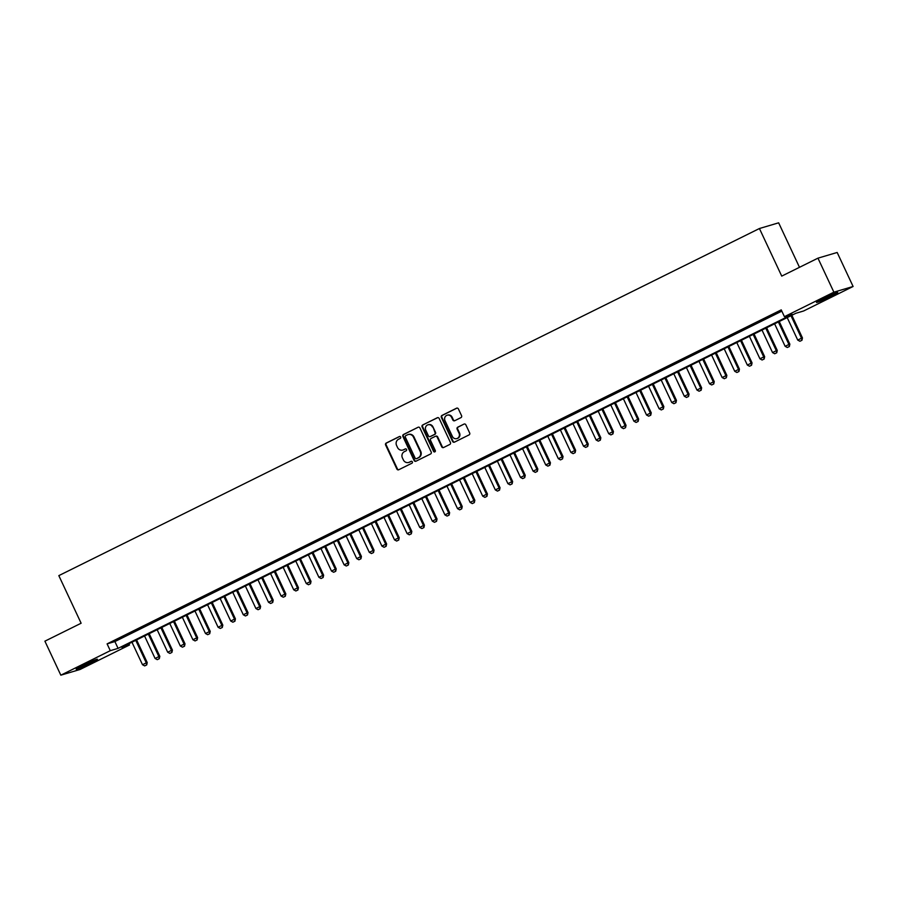 <?xml version="1.0" encoding="UTF-8"?>
<svg xmlns="http://www.w3.org/2000/svg" width="898" height="898" viewBox="0 0 898 898"><rect width="100%" height="100%" fill="white"/><g stroke="black" fill="none" stroke-linecap="round" stroke-linejoin="round"><path stroke-width="1.35" d="M400.676 437.045A1.033 0.965 -106.5 0 0 399.374 436.54L386.23 443.051A1.482 1.381 -106.5 0 0 385.612 444.993L396.871 469.025A1.482 1.381 -106.5 0 0 398.734 469.755L411.879 463.245A1.033 0.965 -106.5 0 0 411.149 461.314A1.033 0.965 -106.5 0 0 411.003 461.37L409.297 462.212A4.726 4.411 -106.5 0 1 403.348 459.899L402.405 457.901A4.726 4.411 -106.5 0 1 404.358 451.672L406.064 450.83A1.033 0.965 -106.5 0 0 405.335 448.899A1.033 0.965 -106.5 0 0 405.189 448.955L403.483 449.797A4.726 4.411 -106.5 0 1 397.522 447.485L396.59 445.487A4.726 4.411 -106.5 0 1 398.544 439.245L400.25 438.404A1.033 0.965 -106.5 0 0 400.676 437.045M831.166 296.239A11.73 0.673 -25.1 0 1 816.484 302.424A11.73 0.673 -25.1 0 1 823.062 298.641A11.73 0.673 -25.1 0 1 837.744 292.467A11.73 0.673 -25.1 0 1 831.166 296.239M90.866 663.016A11.73 0.673 -25.1 0 1 76.184 669.201A11.73 0.673 -25.1 0 1 82.762 665.418A11.73 0.673 -25.1 0 1 97.444 659.244A11.73 0.673 -25.1 0 1 90.866 663.016M460.955 417.626A1.482 1.381 -106.5 0 0 461.561 415.673L458.407 408.938A1.482 1.381 -106.5 0 0 456.543 408.208L441.951 415.448A1.482 1.381 -106.5 0 0 441.333 417.39L452.592 441.423A1.482 1.381 -106.5 0 0 454.455 442.142L469.048 434.913A1.482 1.381 -106.5 0 0 469.665 432.971L465.849 424.821A1.482 1.381 -106.5 0 0 463.985 424.103L457.744 427.19A1.482 1.381 -106.5 0 0 457.127 429.143L459.024 433.184A3.951 3.682 -106.5 0 1 456.835 438.606A3.951 3.682 -106.5 0 1 452.401 436.462L444.993 420.634A3.951 3.682 -106.5 0 1 447.182 415.213A3.951 3.682 -106.5 0 1 451.604 417.357L452.839 419.995A1.482 1.381 -106.5 0 0 454.702 420.724L460.955 417.626M60.828 675.184L44.9 641.172L81.123 623.234L58.83 575.629L759.427 228.519L781.731 276.113L817.955 258.164L833.883 292.176L853.1 286.473L803.643 310.977L795.853 313.29L121.713 647.29L129.503 644.989L80.045 669.481L60.828 675.184L110.286 650.68L118.076 648.367L792.216 314.367L784.425 316.68L833.883 292.176M784.425 316.68L781.238 309.877L107.098 643.877L110.286 650.68M419.938 427.998A1.482 1.381 -106.5 0 0 418.075 427.268L403.483 434.497A1.482 1.381 -106.5 0 0 402.876 436.45L414.124 460.483A1.482 1.381 -106.5 0 0 415.987 461.202L430.591 453.973A1.482 1.381 -106.5 0 0 431.197 452.02L419.938 427.998M422.711 424.967L437.315 417.738A1.482 1.381 -106.5 0 1 439.178 418.468L450.426 442.49A1.482 1.381 -106.5 0 1 449.819 444.443L443.567 447.541A1.482 1.381 -106.5 0 1 441.715 446.811L437.146 437.068A1.482 1.381 -106.5 0 0 435.283 436.349L431.141 438.404A1.482 1.381 -106.5 0 0 430.524 440.346L435.283 450.493A1.033 0.965 -106.5 0 1 434.711 451.919A1.033 0.965 -106.5 0 1 433.554 451.357L422.105 426.92A1.482 1.381 -106.5 0 1 422.711 424.967L437.786 417.615M124.092 636.211L116.538 639.948L124.092 636.211M136.698 629.958L129.132 633.707L136.698 629.958M149.293 623.717L141.738 627.466L149.293 623.717M161.898 617.476L154.344 621.225L161.898 617.476M174.504 611.235L166.938 614.984L174.504 611.235M187.098 604.994L179.544 608.732L187.098 604.994M199.704 598.753L192.138 602.491L199.704 598.753M212.298 592.5L204.744 596.25L212.298 592.5M224.904 586.259L217.338 590.008L224.904 586.259M237.499 580.018L229.944 583.767L237.499 580.018M250.104 573.777L242.539 577.526L250.104 573.777M262.71 567.536L255.144 571.274L262.71 567.536M275.304 561.295L267.75 565.033L275.304 561.295M287.91 555.043L280.344 558.792L287.91 555.043M300.504 548.801L292.95 552.551L300.504 548.801M313.11 542.56L305.545 546.31L313.11 542.56M325.705 536.319L318.15 540.068L325.705 536.319M338.31 530.078L330.745 533.816L338.31 530.078M350.916 523.826L343.35 527.575L350.916 523.826M363.51 517.585L355.956 521.334L363.51 517.585M376.116 511.344L368.55 515.093L376.116 511.344M388.711 505.103L381.156 508.852L388.711 505.103M401.316 498.861L393.751 502.611L401.316 498.861M413.911 492.62L406.356 496.358L413.911 492.62M426.516 486.368L418.951 490.117L426.516 486.368M439.111 480.127L431.556 483.876L439.111 480.127M451.716 473.886L444.151 477.635L451.716 473.886M464.322 467.645L456.756 471.394L464.322 467.645M476.917 461.404L469.362 465.142L476.917 461.404M489.522 455.163L481.957 458.9L489.522 455.163M502.117 448.91L494.562 452.659L502.117 448.91M514.722 442.669L507.157 446.418L514.722 442.669M527.317 436.428L519.762 440.177L527.317 436.428M539.923 430.187L532.357 433.936L539.923 430.187M552.528 423.946L544.963 427.684L552.528 423.946M565.123 417.705L557.568 421.443L565.123 417.705M577.728 411.452L570.163 415.202L577.728 411.452M590.323 405.211L582.768 408.96L590.323 405.211M602.928 398.97L595.363 402.719L602.928 398.97M615.523 392.729L607.968 396.478L615.523 392.729M628.129 386.488L620.563 390.226L628.129 386.488M640.734 380.247L633.169 383.985L640.734 380.247M653.329 373.995L645.774 377.744L653.329 373.995M665.934 367.753L658.369 371.503L665.934 367.753M678.529 361.512L670.974 365.262L678.529 361.512M691.134 355.271L683.569 359.02L691.134 355.271M703.729 349.03L696.175 352.768L703.729 349.03M716.335 342.789L708.769 346.527L716.335 342.789M728.929 336.537L721.375 340.286L728.929 336.537M741.535 330.296L733.969 334.045L741.535 330.296M754.14 324.055L746.575 327.804L754.14 324.055M766.735 317.813L759.18 321.563L766.735 317.813M107.098 643.877L114.888 641.565L781.832 311.135M773.077 314.929L780.631 311.179L772.976 314.715M799.489 267.323L778.645 222.816L759.427 228.519M817.955 258.164L837.172 252.473L853.1 286.473M128.908 643.72L129.503 644.989M114.888 641.565L118.076 648.367M403.09 449.965A4.726 4.411 -106.5 0 0 404.01 449.64L403.483 449.797M405.582 448.865L404.01 449.64M408.904 462.391A4.726 4.411 -106.5 0 0 409.825 462.055L409.297 462.212M411.396 461.28L409.825 462.055M399.767 436.45L386.746 442.894A1.482 1.381 -106.5 0 0 386.14 444.847L397.399 468.879A1.482 1.381 -106.5 0 0 398.791 469.733M418.075 427.268L403.999 434.351A1.482 1.381 -106.5 0 0 403.393 436.293L414.651 460.326A1.482 1.381 -106.5 0 0 416.043 461.179M405.716 435.698A1.033 0.965 -106.5 0 0 405.29 437.057L415.168 458.16A1.033 0.965 -106.5 0 0 416.481 458.665L418.266 457.767A4.726 4.411 -106.5 0 0 420.23 451.537L413.473 437.124A4.726 4.411 -106.5 0 0 407.512 434.812L405.716 435.698M408.433 434.486A4.726 4.411 -106.5 0 1 413.989 436.967L420.747 451.38A4.726 4.411 -106.5 0 1 418.794 457.621L416.998 458.508M435.799 436.192A1.482 1.381 -106.5 0 1 437.663 436.911L442.231 446.665A1.482 1.381 -106.5 0 0 443.623 447.518M423.239 424.821A1.482 1.381 -106.5 0 0 422.621 426.763L434.071 451.2A1.033 0.965 -106.5 0 0 434.958 451.795M432.409 426.954A3.951 3.682 -106.5 0 0 427.976 424.81A3.951 3.682 -106.5 0 0 425.787 430.232L428.402 435.811A1.482 1.381 -106.5 0 0 430.265 436.529L434.408 434.475A1.482 1.381 -106.5 0 0 435.014 432.533L432.926 426.797A3.951 3.682 -106.5 0 0 428.234 424.743M432.926 426.797L435.541 432.376A1.482 1.381 -106.5 0 1 434.924 434.329L430.782 436.372M447.44 415.145A3.951 3.682 -106.5 0 1 452.132 417.211L453.367 419.849A1.482 1.381 -106.5 0 0 454.758 420.691M457.093 438.516A3.951 3.682 -106.5 0 0 459.54 433.027L459.024 433.184M463.985 424.103L458.261 427.044A1.482 1.381 -106.5 0 0 457.643 428.986L459.54 433.027M457.015 408.085L442.467 415.291A1.482 1.381 -106.5 0 0 441.861 417.233L453.108 441.266A1.482 1.381 -106.5 0 0 454.5 442.119M131.961 642.216L142.501 664.722L146.284 662.847L135.744 640.341M146.554 664.969L144.668 665.901L146.711 664.924L146.284 662.847L147.216 662.567L136.608 639.915M142.501 664.722L144.668 665.901M146.711 664.924L147.216 662.567M89.508 662.241A10.159 0.584 -25.1 0 1 83.57 665.025M81.774 665.912A11.663 0.673 154.9 0 0 90.328 661.938A11.663 0.673 154.9 0 0 91.338 661.433M822.074 299.135A11.663 0.673 154.9 0 0 831.638 294.656M829.808 295.464A10.159 0.584 -25.1 0 1 823.87 298.248M144.556 635.975L155.096 658.47L158.879 656.606L148.338 634.1M159.159 658.728L157.262 659.66L159.305 658.672L158.879 656.606L159.822 656.326L149.203 633.674M155.096 658.47L157.262 659.66M159.305 658.672L159.822 656.326M157.161 629.723L167.702 652.229L171.484 650.354L160.944 627.859M171.754 652.476L169.868 653.418L171.911 652.431L171.484 650.354L172.416 650.085L161.808 627.433M167.702 652.229L169.868 653.418M171.911 652.431L172.416 650.085M169.756 623.481L180.307 645.988L184.079 644.113L173.538 621.607M184.359 646.234L182.462 647.177L184.517 646.19L184.079 644.113L185.022 643.844L174.403 621.18M180.307 645.988L182.462 647.177M184.517 646.19L185.022 643.844M182.361 617.24L192.902 639.746L196.684 637.872L186.144 615.366M196.954 639.993L195.068 640.925L197.111 639.948L196.684 637.872L197.616 637.591L187.008 614.939M192.902 639.746L195.068 640.925M197.111 639.948L197.616 637.591M194.967 610.999L205.507 633.505L209.29 631.631L198.739 609.125M209.56 633.752L207.663 634.684L209.717 633.707L209.29 631.631L210.222 631.35L199.603 608.698M205.507 633.505L207.663 634.684M209.717 633.707L210.222 631.35M207.561 604.758L218.102 627.264L221.885 625.39L211.344 602.884M222.154 627.511L220.268 628.443L222.311 627.466L221.885 625.39L222.816 625.109L212.209 602.457M218.102 627.264L220.268 628.443M222.311 627.466L222.816 625.109M220.167 598.517L230.707 621.012L234.49 619.149L223.95 596.642M234.76 621.27L232.874 622.202L234.917 621.214L234.49 619.149L235.422 618.868L224.803 596.216M230.707 621.012L232.874 622.202M234.917 621.214L235.422 618.868M232.762 592.265L243.302 614.771L247.085 612.896L236.544 590.401M247.354 615.018L245.468 615.961L247.511 614.973L247.085 612.896L248.016 612.627L237.409 589.964M243.302 614.771L245.468 615.961M247.511 614.973L248.016 612.627M245.367 586.024L255.908 608.53L259.69 606.655L249.15 584.149M259.96 608.777L258.074 609.72L260.117 608.732L259.69 606.655L260.622 606.386L250.014 583.722M255.908 608.53L258.074 609.72M260.117 608.732L260.622 606.386M257.962 579.782L268.513 602.289L272.285 600.414L261.745 577.908M272.565 602.536L270.668 603.467L272.711 602.491L272.285 600.414L273.228 600.133L262.609 577.481M268.513 602.289L270.668 603.467M272.711 602.491L273.228 600.133M270.567 573.541L281.108 596.048L284.891 594.173L274.35 571.667M285.16 596.294L283.274 597.226L285.317 596.25L284.891 594.173L285.822 593.892L275.215 571.24M281.108 596.048L283.274 597.226M285.317 596.25L285.822 593.892M283.173 567.3L293.713 589.806L297.485 587.932L286.945 565.426M297.766 590.053L295.869 590.985L297.923 590.008L297.485 587.932L298.428 587.651L287.809 564.999M293.713 589.806L295.869 590.985M297.923 590.008L298.428 587.651M295.768 561.059L306.308 583.554L310.091 581.691L299.55 559.185M310.36 583.812L308.474 584.744L310.517 583.756L310.091 581.691L311.022 581.41L300.415 558.758M306.308 583.554L308.474 584.744M310.517 583.756L311.022 581.41M308.373 554.807L318.913 577.313L322.696 575.438L312.145 552.944M322.966 577.56L321.069 578.503L323.123 577.515L322.696 575.438L323.628 575.169L313.009 552.506M318.913 577.313L321.069 578.503M323.123 577.515L323.628 575.169M320.968 548.566L331.508 571.072L335.291 569.197L324.75 546.691M335.56 571.319L333.674 572.262L335.717 571.274L335.291 569.197L336.222 568.928L325.615 546.265M331.508 571.072L333.674 572.262M335.717 571.274L336.222 568.928M333.573 542.325L344.114 564.831L347.896 562.956L337.356 540.45M348.166 565.078L346.28 566.009L348.323 565.033L347.896 562.956L348.828 562.676L338.22 540.024M344.114 564.831L346.28 566.009M348.323 565.033L348.828 562.676M346.168 536.084L356.719 558.59L360.491 556.715L349.951 534.209M360.772 558.837L358.874 559.768L360.917 558.792L360.491 556.715L361.434 556.434L350.815 533.782M356.719 558.59L358.874 559.768M360.917 558.792L361.434 556.434M358.773 529.842L369.314 552.349L373.097 550.474L362.556 527.968M373.366 552.596L371.48 553.527L373.523 552.551L373.097 550.474L374.028 550.193L363.421 527.541M369.314 552.349L371.48 553.527M373.523 552.551L374.028 550.193M371.379 523.601L381.919 546.096L385.691 544.233L375.151 521.727M385.972 546.343L384.075 547.286L386.129 546.298L385.691 544.233L386.634 543.952L376.015 521.3M381.919 546.096L384.075 547.286M386.129 546.298L386.634 543.952M383.974 517.349L394.514 539.855L398.297 537.981L387.756 515.486M398.566 540.102L396.68 541.045L398.723 540.057L398.297 537.981L399.228 537.711L388.621 515.048M394.514 539.855L396.68 541.045M398.723 540.057L399.228 537.711M396.579 511.108L407.12 533.614L410.902 531.739L400.351 509.233M411.172 533.861L409.275 534.804L411.329 533.816L410.902 531.739L411.834 531.47L401.215 508.807M407.12 533.614L409.275 534.804M411.329 533.816L411.834 531.47M409.174 504.867L419.714 527.373L423.497 525.498L412.957 502.992M423.766 527.62L421.88 528.552L423.923 527.575L423.497 525.498L424.428 525.218L413.821 502.566M419.714 527.373L421.88 528.552M423.923 527.575L424.428 525.218M421.779 498.626L432.32 521.132L436.102 519.257L425.562 496.751M436.372 521.379L434.486 522.31L436.529 521.334L436.102 519.257L437.034 518.977L426.427 496.325M432.32 521.132L434.486 522.31M436.529 521.334L437.034 518.977M434.374 492.385L444.914 514.891L448.697 513.016L438.157 490.51M448.978 515.138L447.081 516.069L449.123 515.093L448.697 513.016L449.64 512.736L439.021 490.084M444.914 514.891L447.081 516.069M449.123 515.093L449.64 512.736M446.98 486.144L457.52 508.638L461.303 506.775L450.762 484.269M461.572 508.885L459.686 509.828L461.729 508.84L461.303 506.775L462.234 506.494L451.627 483.842M457.52 508.638L459.686 509.828M461.729 508.84L462.234 506.494M459.574 479.891L470.125 502.397L473.897 500.523L463.357 478.028M474.178 502.644L472.281 503.587L474.335 502.599L473.897 500.523L474.84 500.253L464.221 477.59M470.125 502.397L472.281 503.587M474.335 502.599L474.84 500.253M472.18 473.65L482.72 496.156L486.503 494.282L475.962 471.776M486.772 496.403L484.886 497.346L486.929 496.358L486.503 494.282L487.434 494.012L476.827 471.349M482.72 496.156L484.886 497.346M486.929 496.358L487.434 494.012M484.785 467.409L495.326 489.915L499.097 488.041L488.557 465.534M499.378 490.162L497.481 491.094L499.535 490.117L499.097 488.041L500.04 487.76L489.421 465.108M495.326 489.915L497.481 491.094M499.535 490.117L500.04 487.76M497.38 461.168L507.92 483.674L511.703 481.799L501.163 459.293M511.972 483.921L510.086 484.853L512.129 483.876L511.703 481.799L512.635 481.519L502.027 458.867M507.92 483.674L510.086 484.853M512.129 483.876L512.635 481.519M509.985 454.927L520.526 477.433L524.309 475.558L513.768 453.052M524.578 477.68L522.692 478.612L524.735 477.635L524.309 475.558L525.24 475.278L514.621 452.626M520.526 477.433L522.692 478.612M524.735 477.635L525.24 475.278M522.58 448.686L533.12 471.181L536.903 469.317L526.363 446.811M537.172 471.428L535.287 472.37L537.33 471.383L536.903 469.317L537.835 469.037L527.227 446.385M533.12 471.181L535.287 472.37M537.33 471.383L537.835 469.037M535.186 442.433L545.726 464.94L549.509 463.065L538.968 440.57M549.778 465.186L547.892 466.129L549.935 465.142L549.509 463.065L550.44 462.796L539.833 440.132M545.726 464.94L547.892 466.129M549.935 465.142L550.44 462.796M547.78 436.192L558.332 458.698L562.103 456.824L551.563 434.318M562.384 458.945L560.487 459.888L562.53 458.9L562.103 456.824L563.046 456.543L552.427 433.891M558.332 458.698L560.487 459.888M562.53 458.9L563.046 456.543M560.386 429.951L570.926 452.457L574.709 450.583L564.169 428.077M574.978 452.704L573.092 453.636L575.135 452.659L574.709 450.583L575.64 450.302L565.033 427.65M570.926 452.457L573.092 453.636M575.135 452.659L575.64 450.302M572.991 423.71L583.532 446.216L587.303 444.342L576.763 421.836M587.584 446.463L585.687 447.395L587.741 446.418L587.303 444.342L588.246 444.061L577.627 421.409M583.532 446.216L585.687 447.395M587.741 446.418L588.246 444.061M585.586 417.469L596.126 439.975L599.909 438.101L589.369 415.594M600.178 440.222L598.293 441.154L600.335 440.166L599.909 438.101L600.841 437.82L590.233 415.168M596.126 439.975L598.293 441.154M600.335 440.166L600.841 437.82M598.191 411.228L608.732 433.723L612.515 431.848L601.963 409.353M612.784 433.97L610.887 434.913L612.941 433.925L612.515 431.848L613.446 431.579L602.827 408.927M608.732 433.723L610.887 434.913M612.941 433.925L613.446 431.579M610.786 404.976L621.326 427.482L625.109 425.607L614.569 403.112M625.378 427.729L623.493 428.672L625.536 427.684L625.109 425.607L626.041 425.338L615.433 402.674M621.326 427.482L623.493 428.672M625.536 427.684L626.041 425.338M623.392 398.734L633.932 421.241L637.715 419.366L627.174 396.86M637.984 421.488L636.098 422.43L638.141 421.443L637.715 419.366L638.646 419.085L628.039 396.433M633.932 421.241L636.098 422.43M638.141 421.443L638.646 419.085M635.986 392.493L646.538 414.999L650.309 413.125L639.769 390.619M650.59 415.246L648.693 416.178L650.736 415.202L650.309 413.125L651.252 412.844L640.633 390.192M646.538 414.999L648.693 416.178M650.736 415.202L651.252 412.844M648.592 386.252L659.132 408.758L662.915 406.884L652.375 384.378M663.184 409.005L661.298 409.937L663.341 408.96L662.915 406.884L663.846 406.603L653.239 383.951M659.132 408.758L661.298 409.937M663.341 408.96L663.846 406.603M661.197 380.011L671.738 402.506L675.509 400.643L664.969 378.137M675.79 402.764L673.893 403.696L675.947 402.708L675.509 400.643L676.452 400.362L665.833 377.71M671.738 402.506L673.893 403.696M675.947 402.708L676.452 400.362M673.792 373.77L684.332 396.265L688.115 394.39L677.575 371.895M688.384 396.512L686.499 397.455L688.542 396.467L688.115 394.39L689.047 394.121L678.439 371.469M684.332 396.265L686.499 397.455M688.542 396.467L689.047 394.121M686.398 367.518L696.938 390.024L700.721 388.149L690.169 365.643M700.99 390.271L699.093 391.214L701.147 390.226L700.721 388.149L701.652 387.88L691.033 365.217M696.938 390.024L699.093 391.214M701.147 390.226L701.652 387.88M698.992 361.277L709.532 383.783L713.315 381.908L702.775 359.402M713.584 384.03L711.699 384.961L713.742 383.985L713.315 381.908L714.247 381.628L703.639 358.976M709.532 383.783L711.699 384.961M713.742 383.985L714.247 381.628M711.598 355.036L722.138 377.542L725.921 375.667L715.38 353.161M726.19 377.789L724.304 378.72L726.347 377.744L725.921 375.667L726.852 375.386L716.245 352.734M722.138 377.542L724.304 378.72M726.347 377.744L726.852 375.386M724.192 348.794L734.732 371.301L738.515 369.426L727.975 346.92M738.796 371.548L736.899 372.479L738.942 371.503L738.515 369.426L739.447 369.145L728.839 346.493M734.732 371.301L736.899 372.479M738.942 371.503L739.447 369.145M736.798 342.553L747.338 365.048L751.121 363.185L740.581 340.679M751.39 365.306L749.504 366.238L751.547 365.25L751.121 363.185L752.053 362.904L741.445 340.252M747.338 365.048L749.504 366.238M751.547 365.25L752.053 362.904M749.392 336.301L759.944 358.807L763.715 356.933L753.175 334.438M763.996 359.054L762.099 359.997L764.153 359.009L763.715 356.933L764.658 356.663L754.039 334.011M759.944 358.807L762.099 359.997M764.153 359.009L764.658 356.663M761.998 330.06L772.538 352.566L776.321 350.691L765.781 328.185M776.59 352.813L774.705 353.756L776.748 352.768L776.321 350.691L777.253 350.422L766.645 327.759M772.538 352.566L774.705 353.756M776.748 352.768L777.253 350.422M774.604 323.819L785.144 346.325L788.915 344.45L778.375 321.944M789.196 346.572L787.299 347.504L789.353 346.527L788.915 344.45L789.858 344.17L779.24 321.518M785.144 346.325L787.299 347.504M789.353 346.527L789.858 344.17M787.198 317.578L797.738 340.084L801.521 338.209L790.981 315.703M801.791 340.331L799.905 341.262L801.948 340.286L801.521 338.209L802.453 337.929L791.845 315.277M797.738 340.084L799.905 341.262M801.948 340.286L802.453 337.929"/></g></svg>
